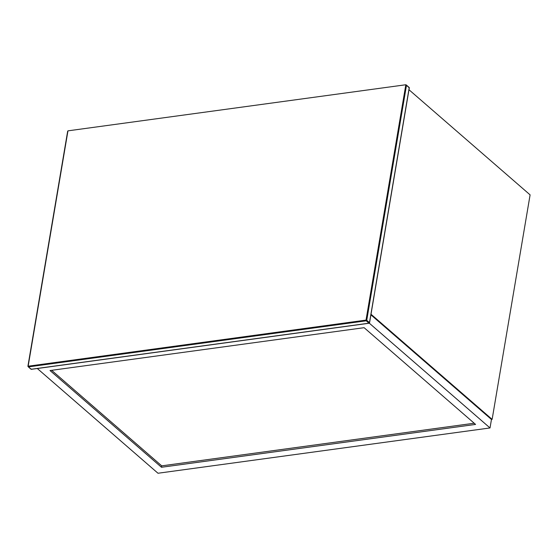 <?xml version="1.0" encoding="UTF-8"?>
<svg xmlns="http://www.w3.org/2000/svg" width="558" height="558" viewBox="0 0 558 558"><rect width="100%" height="100%" fill="white"/><g stroke="black" fill="none" stroke-linecap="round" stroke-linejoin="round"><path stroke-width="0.84" d="M405.826 84.753L67.957 130.844L28.151 366.194L366.02 320.104L405.826 84.753L409.209 87.78L369.48 322.657L366.745 320.278L406.468 85.402L405.826 84.753M370.903 314.831L491.459 419.463L490.022 427.951L369.298 323.18M37.309 368.503L157.984 473.247L490.022 427.951M475.569 424.422L161.478 467.269L50.025 370.533L364.116 327.685L475.569 424.422M161.478 467.269L161.722 465.853L474.195 423.229M51.643 370.31L161.722 465.853M371.007 314.245L492.128 419.372L530.1 194.868L408.979 89.74M492.128 419.372L491.459 419.463M31.081 369.277L28.346 366.906L366.215 320.815L368.95 323.194L31.081 369.277L31.436 369.047L30.711 368.866L31.081 369.277M366.02 320.104L366.745 320.278L366.215 320.815L366.02 320.104M368.95 323.194L369.48 322.657M28.151 366.194L28.346 366.906M406.161 84.879L409.321 87.62M67.671 131.193L27.9 366.341L31.234 369.333L369.103 323.249L369.556 322.81L409.328 87.655"/></g></svg>
